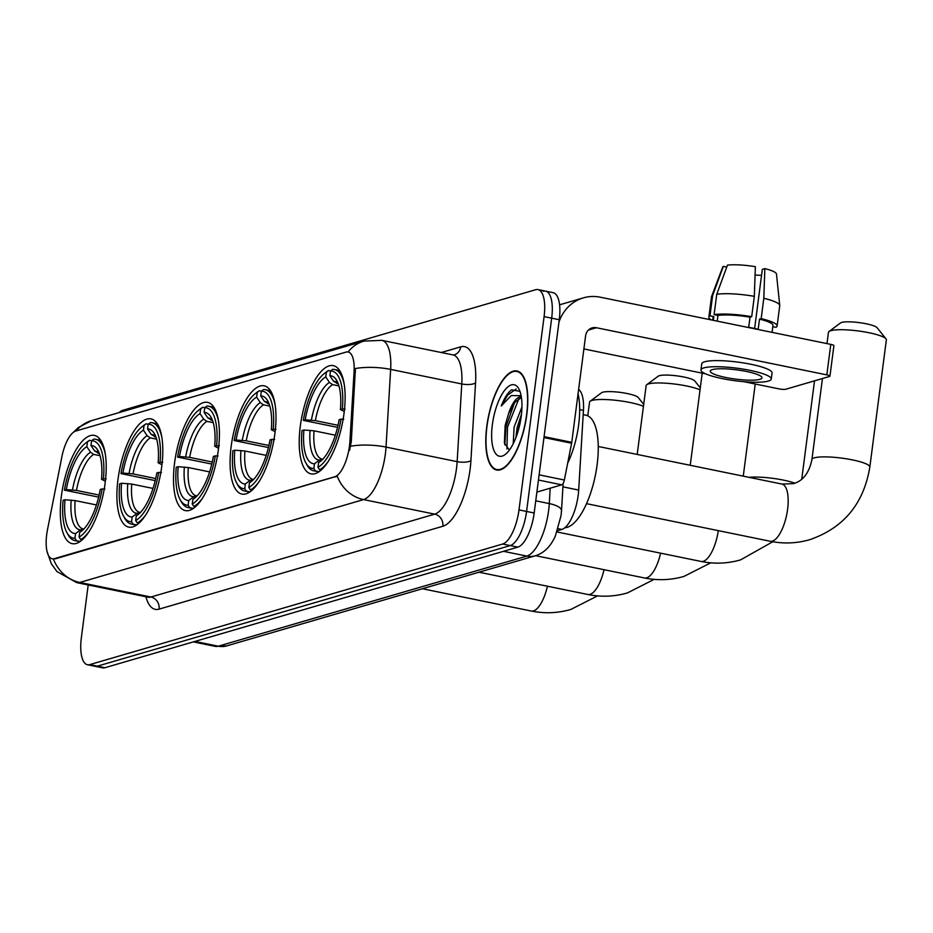 <?xml version="1.0" encoding="UTF-8"?>
<svg xmlns="http://www.w3.org/2000/svg" width="933" height="933" viewBox="0 0 933 933"><rect width="100%" height="100%" fill="white"/><g stroke="black" fill="none" stroke-linecap="round" stroke-linejoin="round"><path stroke-width="1.4" d="M105.126 483.142A55.257 20.526 -78.4 0 0 94.35 435.396A55.257 20.526 -78.4 0 0 61.403 495.913A55.257 20.526 -78.4 0 0 72.179 543.659A55.257 20.526 -78.4 0 0 105.126 483.142M274.897 433.565A55.257 20.526 -78.4 0 0 264.121 385.819A55.257 20.526 -78.4 0 0 231.174 446.336A55.257 20.526 -78.4 0 0 241.962 494.082A55.257 20.526 -78.4 0 0 274.897 433.565M218.31 450.091A55.257 20.526 -78.4 0 0 207.523 402.345A55.257 20.526 -78.4 0 0 174.588 462.861A55.257 20.526 -78.4 0 0 185.364 510.608A55.257 20.526 -78.4 0 0 218.31 450.091M161.712 466.617A55.257 20.526 -78.4 0 0 150.936 418.87A55.257 20.526 -78.4 0 0 117.99 479.387A55.257 20.526 -78.4 0 0 128.777 527.133A55.257 20.526 -78.4 0 0 161.712 466.617M344.032 413.377A55.257 20.526 -78.4 0 0 333.244 365.619A55.257 20.526 -78.4 0 0 300.309 426.148A55.257 20.526 -78.4 0 0 311.086 473.894A55.257 20.526 -78.4 0 0 344.032 413.377M578.635 389.411A31.279 11.616 101.6 0 1 583.44 410.38L578.682 490.07A31.279 11.616 101.6 0 1 578.18 495.306A31.279 11.616 101.6 0 1 561.853 529.443L557.502 530.714M349.467 446.044A28.153 10.45 -78.4 0 0 349.922 441.321L354.074 371.602A28.153 10.45 -78.4 0 0 348.137 351.998A28.153 10.45 -78.4 0 0 346.061 352.103L75.76 431.046A28.153 10.45 -78.4 0 0 61.846 456.948L47.501 529.641A28.153 10.45 -78.4 0 0 52.201 558.785A28.153 10.45 -78.4 0 0 54.289 558.669L334.76 476.763A28.153 10.45 -78.4 0 0 349.467 446.044M526.795 414.637A50.569 18.777 -78.4 0 0 516.929 370.949A50.569 18.777 -78.4 0 0 486.793 426.323A50.569 18.777 -78.4 0 0 496.659 470.022A50.569 18.777 -78.4 0 0 526.795 414.637M348.067 351.974A36.492 33.25 73.7 0 1 363.917 341.093L381.842 340.347A41.705 15.488 101.6 0 1 390.647 369.398L386.017 447.082A41.705 15.488 101.6 0 1 385.352 454.079A41.705 15.488 101.6 0 1 363.567 499.587A36.492 33.25 -106.3 0 1 337.221 476.133L55.222 558.867L52.878 558.925M53.438 559.007A36.492 33.25 73.7 0 0 79.783 582.46L363.567 499.587L434.696 514.141A41.705 15.488 -78.4 0 0 456.482 468.634A41.705 15.488 -78.4 0 0 457.147 461.648L461.777 383.953L390.647 369.398A36.492 12.199 -176.6 0 0 355.426 368.5L351.298 441.601L349.583 450.301M88.203 584.979L81.358 637.705A31.279 11.616 -78.4 0 0 87.457 664.728L95.049 666.29A31.279 11.616 -78.4 0 0 97.359 666.162L510.246 545.583A31.279 11.616 -78.4 0 0 526.574 511.447L551.683 318.165A31.279 11.616 -78.4 0 0 545.583 291.143A31.279 11.616 -78.4 0 0 543.274 291.271M87.457 664.728A31.279 11.616 -78.4 0 0 89.766 664.611L502.654 544.032A31.279 11.616 -78.4 0 0 518.993 509.896L544.091 316.614A31.279 11.616 -78.4 0 0 537.991 289.592A31.279 11.616 -78.4 0 0 535.682 289.708L122.794 410.298A31.279 11.616 -78.4 0 0 119.109 412.584M559.264 319.727A31.279 11.616 -78.4 0 0 553.164 292.694L545.583 291.143A31.279 11.616 -78.4 0 1 551.683 318.165L526.574 511.447A31.279 11.616 -78.4 0 1 510.246 545.583L97.359 666.162A31.279 11.616 -78.4 0 1 95.049 666.29L102.63 667.841A31.279 11.616 -78.4 0 0 104.939 667.713L517.827 547.135A31.279 11.616 -78.4 0 0 534.166 512.998L559.264 319.727L544.091 316.614M486.991 426.264A50.044 18.59 -78.4 0 0 496.764 469.509A50.044 18.59 -78.4 0 0 526.597 414.707A50.044 18.59 -78.4 0 0 516.824 371.451A50.044 18.59 -78.4 0 0 486.991 426.264M567.672 463.176A52.131 19.36 -78.4 0 0 578.635 424.947A52.131 19.36 -78.4 0 0 578.075 393.738M513.232 443.711L514.095 427.104L521.944 406.986M515.856 437.729L517.115 427.722L521.5 414.019M521.314 396.852A26.066 9.68 -78.4 0 0 508.602 413.541L515.086 402.135L521.407 397.493M519.938 391.335L511.622 389.831C507.797 392.595 504.356 397.971 501.289 405.96L511.226 395.592L521.104 395.674M508.602 413.541L505.15 425.39L504.38 442.953L509.371 450.091M521.232 416.27A36.492 13.552 -78.4 0 0 518.806 388.804A36.492 13.552 -78.4 0 0 504.193 390.904A36.492 13.552 -78.4 0 0 492.356 424.702A36.492 13.552 -78.4 0 0 505.394 454.336A36.492 13.552 -78.4 0 0 521.232 416.27M501.289 405.96L507.68 395.102L516.171 388.979M506.922 448.983L507.505 427.162L518.946 398.589M504.811 444.878L505.989 426.848L514.421 402.974M517.36 433.507L521.011 417.891M536.883 492.088L561.771 484.822L538.446 480.04M558.96 322.118A41.705 37.996 -106.3 0 1 583.37 297.872A41.705 37.996 -106.3 0 1 600.339 297.207L830.79 344.382A5.213 0.933 7.4 0 1 833.904 345.653L829.938 376.174A5.213 0.933 -172.6 0 0 826.836 374.891L596.374 327.728A10.426 9.505 73.7 0 0 592.128 327.891A10.426 9.505 73.7 0 0 585.574 335.962L571.754 442.324A5.213 1.936 101.6 0 1 571.614 443.222L564.348 480.017A5.213 1.936 101.6 0 1 561.771 484.822M743.869 381.679L778.985 388.874A5.213 0.933 -172.6 0 0 785.784 389.236L829.507 376.466A5.213 0.933 -172.6 0 0 829.938 376.174M705.733 373.876L583.883 348.942M759.824 379.334A26.066 4.653 -172.6 0 0 761.958 377.83A26.066 4.653 -172.6 0 0 741.665 370.588A26.066 4.653 -172.6 0 0 712.404 369.62A26.066 4.653 -172.6 0 0 710.258 371.124A26.066 4.653 -172.6 0 0 730.551 378.366A26.066 4.653 -172.6 0 0 759.824 379.334M772.804 326.655L775.976 327.308A34.404 6.146 -172.6 0 0 777.096 326.014L779.743 305.662A34.404 6.146 -172.6 0 0 779.743 305.406L776.466 273.999A27.104 4.84 -172.6 0 0 764.85 268.611L762.319 269.357L754.634 328.474M726.749 267.071L723.32 266.372L712.625 295.504L709.978 315.855L713.827 316.637L713.348 320.334M713.827 316.637A30.241 5.4 -172.6 0 0 712.999 317.686L712.672 320.206M771.264 379.043L772.058 372.943A35.442 6.333 -172.6 0 0 744.464 363.089A35.442 6.333 -172.6 0 0 704.66 361.771A35.442 6.333 -172.6 0 0 701.744 363.812L700.951 369.911A35.442 6.333 -172.6 0 0 728.545 379.766A35.442 6.333 -172.6 0 0 768.349 381.072A35.442 6.333 -172.6 0 0 771.264 379.043A35.442 6.333 -172.6 0 0 743.671 369.188A35.442 6.333 -172.6 0 0 703.867 367.882A35.442 6.333 -172.6 0 0 700.951 369.911M717.955 315.436L714.107 314.643L716.754 294.303L727.448 265.159A27.104 4.84 -172.6 0 1 755.368 266.675L754.33 296.332L751.695 316.684L750.015 317.173A30.241 5.4 -172.6 0 0 717.955 315.436L717.209 321.127M751.695 316.684A34.404 6.146 -172.6 0 0 714.107 314.643M709.978 315.855A34.404 6.146 -172.6 0 0 708.858 317.15A34.404 6.146 -172.6 0 0 711.343 319.926M754.33 296.332A34.404 6.146 -172.6 0 0 716.754 294.303M712.625 295.504A34.404 6.146 -172.6 0 0 711.564 296.554A34.404 6.146 -172.6 0 0 711.506 296.799L708.858 317.15M723.32 266.372A27.104 4.84 -172.6 0 0 722.748 267.025L711.564 296.554M755.077 275.025A20.853 3.732 -172.6 0 0 761.55 275.282M772.069 332.358L772.967 325.477A30.241 5.4 -172.6 0 0 759.509 319.109L761.176 318.62L763.812 298.28L764.85 268.611M750.015 317.173L748.698 327.343A30.241 5.4 -172.6 0 1 758.179 329.279L759.509 319.109M777.096 326.014A34.404 6.146 -172.6 0 0 761.176 318.62M779.743 305.406A34.404 6.146 -172.6 0 0 763.812 298.28M829.052 331.472L840.505 322.958A18.765 3.359 7.4 0 1 841.648 322.445A18.765 3.359 7.4 0 1 861.054 322.876A18.765 3.359 7.4 0 1 877.102 327.716L885.988 338.866A29.191 5.213 -172.6 0 0 861.019 331.343A29.191 5.213 -172.6 0 0 830.848 330.679A29.191 5.213 -172.6 0 0 829.052 331.472A29.191 5.213 -172.6 0 0 828.446 332.358L826.988 343.601M337.524 427.361L303.307 420.375A49.624 18.427 -78.4 0 1 324.066 373.725A49.624 18.427 -78.4 0 1 326.363 372.209L325.745 376.92A44.831 16.654 -78.4 0 0 305.208 419.815L315.366 420.655L338.014 425.296M338.959 385.935L332.603 384.629L329.442 382.448L325.745 376.92M344.207 384.291A51.712 19.208 -78.4 0 0 334.434 369.48A51.712 19.208 -78.4 0 0 332.649 369.351L330.48 371.007A49.624 18.427 -78.4 0 1 342.353 408.969L340.44 409.529A44.831 16.654 -78.4 0 0 336.93 380.839A44.831 16.654 -78.4 0 0 329.874 375.707L333.571 381.235L337.886 383.673M564.885 527.728A57.345 21.296 -78.4 0 0 597.12 464.762A57.345 21.296 -78.4 0 0 585.936 415.208L583.183 414.649M307.039 465.042A51.712 19.208 -78.4 0 0 313.698 470.815A51.712 19.208 -78.4 0 0 315.482 470.943L313.85 468.518A49.624 18.427 -78.4 0 1 305.826 462.838L307.039 465.042M319.144 471.701L315.482 470.943M326.363 372.209L328.521 370.553A51.712 19.208 -78.4 0 0 326.049 372.174L324.066 373.725M328.521 370.553L330.539 370.961M335.332 435.186L314.036 430.824L303.89 429.985L301.977 430.545A49.624 18.427 -78.4 0 0 305.826 462.838M342.353 408.969L345.082 409.12M303.89 429.985A44.831 16.654 -78.4 0 0 314.468 463.806L313.85 468.518M305.208 419.815L303.307 420.375M329.874 375.707L330.48 371.007M314.468 463.806L319.366 460.039L322.911 459.223M344.265 411.5L340.44 409.529M314.036 430.824A38.58 14.322 -78.4 0 0 322.083 459.118L322.666 459.176M343.764 419.29L341.035 419.139A49.624 18.427 -78.4 0 1 317.978 467.305L319.611 469.742A51.712 19.208 -78.4 0 0 328.498 461.042M319.611 469.742L321.197 470.069M317.978 467.305L318.585 462.605A44.831 16.654 -78.4 0 0 320.451 461.345A44.831 16.654 -78.4 0 0 339.122 419.698L341.035 419.139M322.095 459.911L318.585 462.605M598.24 446.464L781.912 484.064L793.342 483.644C802.881 481.113 809.086 473.066 811.932 459.514A29.191 5.213 7.4 0 1 814.334 457.835A29.191 5.213 7.4 0 1 847.117 458.919A29.191 5.213 7.4 0 1 869.836 467.025L886.35 339.869A29.191 5.213 -172.6 0 0 885.988 338.866M268.401 447.548L234.171 440.563A49.624 18.427 -78.4 0 1 254.931 393.913A49.624 18.427 -78.4 0 1 257.228 392.396L256.622 397.108A44.831 16.654 -78.4 0 0 236.084 440.003L246.23 440.843L268.879 445.484M269.824 406.123L263.468 404.829L260.319 402.636L256.622 397.108M275.072 404.479A51.712 19.208 -78.4 0 0 265.299 389.679A51.712 19.208 -78.4 0 0 263.514 389.539L261.357 391.195A49.624 18.427 -78.4 0 1 273.229 429.157L271.316 429.716A44.831 16.654 -78.4 0 0 267.806 401.027A44.831 16.654 -78.4 0 0 260.739 395.895L264.436 401.435L268.762 403.861M237.903 485.23A51.712 19.208 -78.4 0 0 244.563 491.003A51.712 19.208 -78.4 0 0 246.347 491.143L244.726 488.705A49.624 18.427 -78.4 0 1 236.69 483.026L237.903 485.23M250.009 491.889L246.347 491.143M257.228 392.396L259.397 390.74A51.712 19.208 -78.4 0 0 256.913 392.361L254.931 393.913M259.397 390.74L261.403 391.149M266.208 455.374L244.912 451.012L234.766 450.184L232.853 450.732A49.624 18.427 -78.4 0 0 236.69 483.026M273.229 429.157L275.946 429.308M234.766 450.184A44.831 16.654 -78.4 0 0 245.332 483.994L244.726 488.705M236.084 440.003L234.171 440.563M260.739 395.895L261.357 391.195M245.332 483.994L250.242 480.227L253.788 479.41M275.13 431.687L271.316 429.716M244.912 451.012A38.58 14.322 -78.4 0 0 252.96 479.305L253.531 479.364M274.629 439.478L271.9 439.338A49.624 18.427 -78.4 0 1 248.843 487.504L250.476 489.93A51.712 19.208 -78.4 0 0 259.362 481.23M250.476 489.93L252.062 490.257M248.843 487.504L249.461 482.793A44.831 16.654 -78.4 0 0 251.327 481.533A44.831 16.654 -78.4 0 0 269.999 439.886L271.9 439.338M252.96 480.098L249.461 482.793M211.803 464.074L177.585 457.088A49.624 18.427 -78.4 0 1 198.344 410.438A49.624 18.427 -78.4 0 1 200.642 408.922L200.024 413.634A44.831 16.654 -78.4 0 0 179.486 456.529L189.644 457.368L212.292 462.01M213.237 422.649L206.881 421.354L203.721 419.162L200.024 413.634M218.485 421.005A51.712 19.208 -78.4 0 0 208.712 406.205A51.712 19.208 -78.4 0 0 206.928 406.065L204.759 407.721A49.624 18.427 -78.4 0 1 216.631 445.682L214.718 446.242A44.831 16.654 -78.4 0 0 211.208 417.552A44.831 16.654 -78.4 0 0 204.152 412.433L207.849 417.961L212.164 420.386M181.317 501.756A51.712 19.208 -78.4 0 0 187.976 507.529A51.712 19.208 -78.4 0 0 189.761 507.669L188.128 505.231A49.624 18.427 -78.4 0 1 180.104 499.563L181.317 501.756M193.423 508.415L189.761 507.669M200.642 408.922L202.799 407.266A51.712 19.208 -78.4 0 0 200.327 408.887L198.344 410.438M202.799 407.266L204.817 407.674M209.61 471.9L188.314 467.55L178.168 466.71L176.255 467.258A49.624 18.427 -78.4 0 0 180.104 499.563M216.631 445.682L219.36 445.834M178.168 466.71A44.831 16.654 -78.4 0 0 188.746 500.52L188.128 505.231M179.486 456.529L177.585 457.088M204.152 412.433L204.759 407.721M188.746 500.52L193.644 496.753L197.19 495.936M218.544 448.213L214.718 446.242M188.314 467.55A38.58 14.322 -78.4 0 0 196.362 495.831L196.945 495.889M218.042 456.004L215.313 455.864A49.624 18.427 -78.4 0 1 192.256 504.03L193.889 506.456A51.712 19.208 -78.4 0 0 202.776 497.756M193.889 506.456L195.475 506.782M192.256 504.03L192.863 499.318A44.831 16.654 -78.4 0 0 194.729 498.07A44.831 16.654 -78.4 0 0 213.4 456.412L215.313 455.864M196.373 496.624L192.863 499.318M700.03 389.819A29.191 5.213 -172.6 0 0 673.323 383.883A29.191 5.213 -172.6 0 0 648.528 383.918A29.191 5.213 -172.6 0 0 646.744 384.723L658.185 376.197A18.765 3.359 7.4 0 1 659.339 375.684A18.765 3.359 7.4 0 1 678.734 376.116A18.765 3.359 7.4 0 1 694.793 380.956L700.286 387.86M646.744 384.723A29.191 5.213 -172.6 0 0 646.137 385.597L637.192 454.441M155.216 480.6L120.987 473.614A49.624 18.427 -78.4 0 1 141.758 426.964A49.624 18.427 -78.4 0 1 144.044 425.448L143.437 430.16A44.831 16.654 -78.4 0 0 122.899 473.066L133.046 473.894L155.694 478.536M156.639 439.175L150.295 437.88L147.134 435.688L143.437 430.16M161.887 437.53A51.712 19.208 -78.4 0 0 152.126 422.731A51.712 19.208 -78.4 0 0 150.33 422.591L148.172 424.247A49.624 18.427 -78.4 0 1 160.044 462.22L158.132 462.768A44.831 16.654 -78.4 0 0 154.621 434.078A44.831 16.654 -78.4 0 0 147.566 428.958L151.263 434.486L155.578 436.912M124.719 518.281A51.712 19.208 -78.4 0 0 131.378 524.054A51.712 19.208 -78.4 0 0 133.174 524.194L131.541 521.757A49.624 18.427 -78.4 0 1 123.518 516.089L124.719 518.281M136.824 524.941L133.174 524.194M144.044 425.448L146.213 423.792A51.712 19.208 -78.4 0 0 143.729 425.413L141.758 426.964M146.213 423.792L148.219 424.212M153.024 488.425L131.728 484.075L121.582 483.236L119.669 483.795A49.624 18.427 -78.4 0 0 123.518 516.089M160.044 462.22L162.762 462.36M121.582 483.236A44.831 16.654 -78.4 0 0 132.148 517.045L131.541 521.757M122.899 473.066L120.987 473.614M147.566 428.958L148.172 424.247M132.148 517.045L137.058 513.278L140.603 512.462M161.945 464.739L158.132 462.768M131.728 484.075A38.58 14.322 -78.4 0 0 139.775 512.357L140.347 512.415M161.444 472.53L158.715 472.39A49.624 18.427 -78.4 0 1 135.658 520.556L137.291 522.981A51.712 19.208 -78.4 0 0 146.178 514.281M137.291 522.981L138.877 523.308M135.658 520.556L136.276 515.844A44.831 16.654 -78.4 0 0 138.142 514.596A44.831 16.654 -78.4 0 0 156.814 472.949L158.715 472.39M139.775 513.15L136.276 515.844M643.443 406.345A29.191 5.213 -172.6 0 0 616.725 400.409A29.191 5.213 -172.6 0 0 591.942 400.444A29.191 5.213 -172.6 0 0 590.146 401.248L601.598 392.735A18.765 3.359 7.4 0 1 602.753 392.222A18.765 3.359 7.4 0 1 622.148 392.653A18.765 3.359 7.4 0 1 638.195 397.481L643.7 404.386M590.146 401.248A29.191 5.213 -172.6 0 0 589.551 402.123L587.767 415.826M98.618 497.126L64.4 490.14A49.624 18.427 -78.4 0 1 85.16 443.49A49.624 18.427 -78.4 0 1 87.457 441.974L86.839 446.685A44.831 16.654 -78.4 0 0 66.313 489.592L76.459 490.431L99.108 495.061M100.053 455.701L93.697 454.406L90.548 452.213L86.839 446.685M105.301 454.056A51.712 19.208 -78.4 0 0 95.528 439.256A51.712 19.208 -78.4 0 0 93.743 439.116L91.586 440.773A49.624 18.427 -78.4 0 1 103.446 478.746L101.545 479.294A44.831 16.654 -78.4 0 0 98.023 450.616A44.831 16.654 -78.4 0 0 90.968 445.484L94.665 451.012L98.991 453.438M68.132 534.807A51.712 19.208 -78.4 0 0 74.792 540.58A51.712 19.208 -78.4 0 0 76.576 540.72L74.943 538.283A49.624 18.427 -78.4 0 1 66.919 532.615L68.132 534.807M80.238 541.467L76.576 540.72M87.457 441.974L89.615 440.318A51.712 19.208 -78.4 0 0 87.142 441.939L85.16 443.49M89.615 440.318L91.632 440.738M96.426 504.951L75.141 500.601L64.983 499.761L63.082 500.321A49.624 18.427 -78.4 0 0 66.919 532.615M103.446 478.746L106.175 478.886M64.983 499.761A44.831 16.654 -78.4 0 0 75.561 533.583L74.943 538.283M66.313 489.592L64.4 490.14M90.968 445.484L91.586 440.773M75.561 533.583L80.46 529.804L84.017 528.988M105.359 481.265L101.545 479.294M75.141 500.601A38.58 14.322 -78.4 0 0 83.189 528.894L83.76 528.953M104.858 489.055L102.129 488.915A49.624 18.427 -78.4 0 1 79.072 537.081L80.705 539.519A51.712 19.208 -78.4 0 0 89.591 530.807M80.705 539.519L82.291 539.834M79.072 537.081L79.678 532.37A44.831 16.654 -78.4 0 0 81.544 531.122A44.831 16.654 -78.4 0 0 100.216 489.475L102.129 488.915M83.189 529.676L79.678 532.37M562.937 486.839L578.682 490.07M349.922 441.321L351.298 441.601M354.074 371.602L355.45 371.882M54.289 558.669L55.222 558.867M334.76 476.763L335.693 476.95M558.179 528.684L561.853 529.443M579.661 409.61L583.44 410.38M159.077 609.132A10.426 9.505 73.7 0 0 150.913 597.015L434.696 514.141A10.426 9.505 73.7 0 1 442.86 526.259L159.077 609.132A52.131 19.36 101.6 0 1 145.945 596.793M147.834 597.19A41.705 15.488 -78.4 0 0 150.913 597.015L79.783 582.46A41.705 15.488 101.6 0 1 76.716 582.624L148.627 597.295M350.61 446.219A36.492 12.199 -176.6 0 1 386.017 447.082L457.147 461.648A10.426 3.487 3.4 0 0 470.92 460.634A52.131 19.36 101.6 0 1 442.86 526.259M76.098 430.941A36.492 33.25 -106.3 0 1 91.481 420.655L363.917 341.093M441.286 352.511L460.704 346.843A52.131 19.36 101.6 0 1 475.55 382.938L470.92 460.634M89.766 664.611L104.939 667.713M502.654 544.032L517.827 547.135M518.993 509.896L534.166 512.998M475.55 382.938A10.426 3.487 3.4 0 1 461.777 383.953A41.705 15.488 -78.4 0 0 452.971 354.913L454.138 354.913A10.426 9.505 73.7 0 0 460.704 346.843M194.962 641.426L218.299 646.196A20.853 18.998 73.7 0 0 226.789 645.869L215.22 646.371A41.705 15.488 -78.4 0 0 218.299 646.196L526.83 556.091A41.705 15.488 -78.4 0 0 548.616 510.584A41.705 15.488 -78.4 0 0 549.28 503.598L535.752 500.823M503.493 551.321L526.83 556.091A20.853 18.998 73.7 0 0 535.32 555.765L226.789 645.869M563.135 483.457L561.514 510.736A20.853 6.974 -176.6 0 0 549.28 503.598L550.19 488.204M588.466 330.037L596.374 327.728M544.079 436.656L571.754 442.324M826.836 374.891L830.79 344.382M571.614 443.222L543.962 437.565M539.122 474.85L564.348 480.017M781.912 484.064A29.191 10.846 101.6 0 1 787.604 509.29A29.191 10.846 101.6 0 1 772.361 541.14A29.191 10.846 101.6 0 1 770.203 541.257L586.542 503.668M332.603 384.629A38.58 14.322 -78.4 0 0 315.366 420.655M338.341 384.011L337.559 383.533A38.58 14.322 -78.4 0 0 336.731 383.428M310.083 430.323A40.107 14.893 -78.4 0 0 319.366 460.039M329.442 382.448A40.107 14.893 -78.4 0 0 311.4 420.142M338.224 383.708A40.107 14.893 -78.4 0 0 333.571 381.235M718.317 530.632A29.191 10.846 101.6 0 1 703.225 561.328A29.191 10.846 101.6 0 1 701.068 561.444L557.048 531.973M749.071 477.334A29.191 5.213 7.4 0 1 794.799 483.166M263.468 404.829A38.58 14.322 -78.4 0 0 246.23 440.843M269.205 404.199L268.424 403.721A38.58 14.322 -78.4 0 0 267.596 403.616M240.947 450.511A40.107 14.893 -78.4 0 0 250.242 480.227M260.319 402.636A40.107 14.893 -78.4 0 0 242.265 440.341M269.101 403.896A40.107 14.893 -78.4 0 0 264.436 401.435M660.611 553.164A29.191 10.846 101.6 0 1 646.639 577.854A29.191 10.846 101.6 0 1 644.481 577.97L535.589 555.683M206.881 421.354A38.58 14.322 -78.4 0 0 189.644 457.368M212.619 420.725L211.838 420.247A38.58 14.322 -78.4 0 0 211.01 420.142M184.361 467.036A40.107 14.893 -78.4 0 0 193.644 496.753M203.721 419.162A40.107 14.893 -78.4 0 0 185.679 456.867M212.502 420.421A40.107 14.893 -78.4 0 0 207.849 417.961M604.013 569.69A29.191 10.846 101.6 0 1 590.041 594.379A29.191 10.846 101.6 0 1 587.895 594.496L478.991 572.209M150.295 437.88A38.58 14.322 -78.4 0 0 133.046 473.894M156.021 437.25L155.24 436.772A38.58 14.322 -78.4 0 0 154.412 436.679M127.763 483.562A40.107 14.893 -78.4 0 0 137.058 513.278M147.134 435.688A40.107 14.893 -78.4 0 0 129.092 473.393M155.916 436.947A40.107 14.893 -78.4 0 0 151.263 434.486M547.426 586.216A29.191 10.846 101.6 0 1 533.454 610.917A29.191 10.846 101.6 0 1 531.297 611.033L422.404 588.735M93.697 454.406A38.58 14.322 -78.4 0 0 76.459 490.431M99.434 453.776L98.653 453.31A38.58 14.322 -78.4 0 0 97.825 453.205M71.176 500.088A40.107 14.893 -78.4 0 0 80.46 529.804M90.548 452.213A40.107 14.893 -78.4 0 0 72.494 489.918M99.318 453.473A40.107 14.893 -78.4 0 0 94.665 451.012M348.137 351.998L348.954 352.161M52.201 558.785L52.948 558.937M47.07 551.531L51.327 563.777L56.971 571.591L76.716 582.624M73.369 432.317L78.255 427.606L91.481 420.655M537.991 289.592L545.583 291.143M381.842 340.347L452.971 354.913M561.514 510.736L561.036 515.681L555.322 536.148C550.54 546.621 543.881 553.164 535.32 555.765M215.22 646.371L193.364 641.892M499.4 470.057L496.764 469.509M519.459 371.999L516.824 371.451M559.578 304.823L583.37 297.872M770.203 541.257C783.557 543.951 796.724 543.426 809.704 539.694C843.689 527.973 863.736 503.75 869.836 467.025M811.932 459.514L822.451 378.53M318.888 471.876L313.698 470.815M339.624 370.553L334.434 369.48M701.068 561.444C714.421 564.138 727.588 563.614 740.569 559.882L772.792 541.746M743.263 476.145L755.229 384.011M249.752 492.064L244.563 491.003M270.488 390.74L265.299 389.679M801.75 479.13L814.521 380.851M644.481 577.97C657.835 580.664 671.002 580.151 683.982 576.407L710.724 562.844M690.233 465.299L702.199 373.153M193.166 508.59L187.976 507.529M213.902 407.266L208.712 406.205M587.895 594.496C601.237 597.19 614.404 596.677 627.396 592.933L654.138 579.37M136.568 525.116L131.378 524.054M157.304 423.792L152.126 422.731M531.297 611.033C544.65 613.727 557.817 613.203 570.798 609.459L597.552 595.895M79.981 541.641L74.792 540.58M100.717 440.318L95.528 439.256"/></g></svg>

